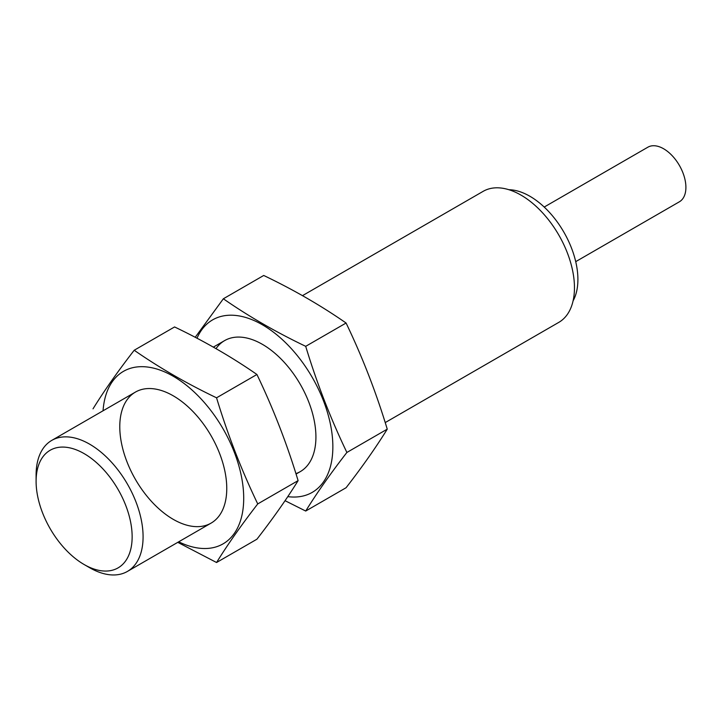 <?xml version="1.0" encoding="UTF-8"?>
<svg xmlns="http://www.w3.org/2000/svg" width="722" height="722" viewBox="0 0 722 722"><rect width="100%" height="100%" fill="white"/><g stroke="black" fill="none" stroke-linecap="round" stroke-linejoin="round"><path stroke-width="1.08" d="M573.078 300.875A67.913 39.214 -120 0 0 563.837 232.105A67.913 39.214 -120 0 0 508.911 189.715M385.214 422.587L558.792 322.373A75.648 43.672 -120 0 0 558.792 235.02A75.648 43.672 -120 0 0 483.144 191.348L302.5 295.641M89.591 567.682L84.122 564.523L89.591 567.682A75.648 43.672 -120 0 0 127.415 571.427A75.648 43.672 -120 0 0 127.415 484.074A75.648 43.672 -120 0 0 51.767 440.393A75.648 43.672 -120 0 0 36.1 475.031L36.1 481.339A67.913 39.214 -120 0 0 84.122 564.523A67.913 39.214 -120 0 0 132.144 536.798A67.913 39.214 -120 0 0 84.122 453.615A67.913 39.214 -120 0 0 36.1 481.339M575.723 261.644L679.375 201.799A31.524 18.194 -120 0 0 679.375 165.401A31.524 18.194 -120 0 0 647.851 147.207L544.198 207.052M197.007 338.23A99.6 57.507 60 0 1 312.509 377.859A99.6 57.507 60 0 1 287.78 496.637M216.013 348.627A75.648 43.672 60 0 1 262.429 344.358A75.648 43.672 60 0 1 315.92 437.009A75.648 43.672 60 0 1 295.921 473.623M285.055 500.689L305.704 511.041C316.868 492.991 330.595 473.461 346.885 452.459C330.595 418.561 316.868 383.183 305.704 346.325C275.84 332.039 248.386 316.191 223.351 298.782L195.22 337.3M223.351 298.782L263.72 275.47C293.592 289.757 321.037 305.614 346.082 323.023C362.363 356.921 376.09 392.299 387.254 429.148C376.09 447.198 362.363 466.728 346.082 487.729L305.704 511.041M346.082 323.023L305.704 346.325M387.254 429.148L346.885 452.459M103.056 410.791A99.6 57.507 60 0 1 175.085 377.344A99.6 57.507 60 0 1 243.684 496.158A99.6 57.507 60 0 1 178.704 541.816M173.271 519.362A75.648 43.672 60 0 1 119.78 426.711A75.648 43.672 60 0 1 173.271 395.827A75.648 43.672 60 0 1 226.762 488.478A75.648 43.672 60 0 1 173.271 519.362M177.783 542.348L216.555 562.51C227.719 544.46 241.446 524.939 257.736 503.929C241.446 470.031 227.719 434.653 216.555 397.804C186.691 383.517 159.237 367.66 134.202 350.251C117.912 371.261 104.185 390.782 93.021 408.832M134.202 350.251L174.571 326.949C204.434 341.235 231.888 357.083 256.924 374.492C273.214 408.39 286.941 443.768 298.105 480.626C286.941 498.667 273.214 518.197 256.924 539.208L216.555 562.51M256.924 374.492L216.555 397.804M298.105 480.626L257.736 503.929M224.605 340.613L213.342 347.111M135.447 392.082L51.767 440.393M300.253 471.637L296.056 474.056M211.095 523.107L127.415 571.427"/></g></svg>

